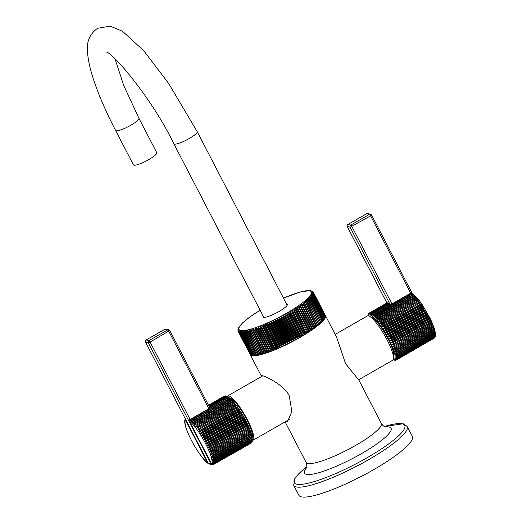 <?xml version="1.0" encoding="UTF-8"?>
<svg xmlns="http://www.w3.org/2000/svg" width="523" height="523" viewBox="0 0 523 523"><rect width="100%" height="100%" fill="white"/><g stroke="black" fill="none" stroke-linecap="round" stroke-linejoin="round"><path stroke-width="0.78" d="M412.359 436.385A63.937 12.036 152.6 0 1 367.283 473.223A63.937 12.036 152.6 0 1 301.372 496.85A63.937 12.036 -27.4 0 1 298.829 495.235L293.684 485.311A63.937 12.036 152.6 0 0 296.227 486.926A63.937 12.036 152.6 0 0 362.138 463.3A63.937 12.036 152.6 0 0 407.214 426.461L412.359 436.385M285.1 421.865L306.092 462.365A42.363 7.969 -27.4 0 0 307.779 463.43A42.363 7.969 -27.4 0 0 351.443 447.78A42.363 7.969 -27.4 0 0 381.306 423.375L358.896 380.129L345.579 363.675L336.603 337.126L325.417 315.539A42.363 7.969 -27.4 0 0 324.999 315.036L313.65 293.011L312.349 292.043L313.578 292.73L324.933 314.807M250.02 353.888A42.363 7.969 -27.4 0 0 250.197 354.529A42.363 7.969 -27.4 0 0 251.883 355.601A42.363 7.969 -27.4 0 0 295.547 339.95A42.363 7.969 -27.4 0 0 325.417 315.539M261.631 376.482L261.402 375.704L262.324 375.743C264.514 375.756 284.466 385.006 289.271 395.911L291.854 411.634L287.545 421.375L285.735 421.505M358.647 379.763L392.655 360.288A25.522 5.426 60.2 0 0 385.896 337.596A25.522 5.426 60.2 0 0 368.44 315.885A25.522 5.426 -119.8 0 0 367.296 315.99L335.178 334.38M370.702 317.095A23.025 4.897 60.2 0 1 387.955 338.682A23.025 4.897 60.2 0 1 393.433 356.797M387.406 302.928L387.314 302.817A27.104 5.766 -119.8 0 0 387.092 302.869L369.689 312.832L368.793 314.088L369.434 312.95L368.99 313.27M368.218 314.375L368.78 313.499M368.166 314.486L367.93 315.317M389.145 338.76L390.125 337.603L427.611 316.14L428.814 316.049L428.206 317.284L390.72 338.747L389.145 338.76L428.814 316.049M389.635 336.681L388.079 336.74L389.014 335.531L426.5 314.075L427.749 314.029L427.121 315.225L389.635 336.681A27.104 5.766 60.2 0 1 390.125 337.603M388.504 334.615L386.961 334.727L387.857 333.471L425.343 312.015L426.631 312.022L425.99 313.159L388.504 334.615A27.104 5.766 60.2 0 1 389.014 335.531M387.334 332.563L385.804 332.733L386.66 331.438L424.146 309.976L425.474 310.021L424.813 311.107L387.334 332.563A27.104 5.766 60.2 0 1 387.857 333.471M386.124 330.543L384.621 330.771L385.438 329.438L422.924 307.975L424.29 308.06L423.61 309.086L386.124 330.543A27.104 5.766 60.2 0 1 386.66 331.438M384.889 328.568L383.411 328.856L384.196 327.49L421.682 306.033L423.081 306.151L422.375 307.106L384.889 328.568A27.104 5.766 60.2 0 1 385.438 329.438M383.64 326.646L382.195 327.006L382.947 325.613L420.433 304.157L421.865 304.294L421.126 305.19L383.64 326.646A27.104 5.766 60.2 0 1 384.196 327.49M382.391 324.809L380.973 325.234L381.692 323.822L419.178 302.359L420.642 302.523L382.391 324.809A27.104 5.766 60.2 0 1 382.947 325.613M381.143 323.051L379.757 323.547L380.45 322.122L417.936 300.66L419.426 300.836L381.143 323.051A27.104 5.766 60.2 0 1 381.692 323.822M379.907 321.403L378.554 321.965L379.227 320.534L416.713 299.071L418.223 299.254L379.907 321.403A27.104 5.766 60.2 0 1 380.45 322.122M378.691 319.86L377.377 320.501L378.031 319.063L415.517 297.6L417.047 297.79L378.691 319.86A27.104 5.766 60.2 0 1 379.227 320.534M377.514 318.455L376.24 319.161L376.874 317.729L414.36 296.266L415.909 296.449L377.514 318.455A27.104 5.766 60.2 0 1 378.031 319.063M376.37 317.18L375.141 317.958L375.762 316.533L413.242 295.07L414.811 295.247L376.37 317.18A27.104 5.766 60.2 0 1 376.874 317.729M375.285 316.049L374.095 316.899L374.703 315.493L412.189 294.031L413.765 294.188L375.285 316.049A27.104 5.766 60.2 0 1 375.762 316.533M374.252 315.081L373.102 315.99L373.71 314.611L411.189 293.148L412.771 293.285L374.252 315.081A27.104 5.766 60.2 0 1 374.703 315.493M428.206 317.284A27.104 5.766 60.2 0 1 428.664 318.2L429.828 318.049L429.226 319.337A27.104 5.766 60.2 0 1 429.658 320.233L430.782 320.024L430.181 321.351A27.104 5.766 60.2 0 1 430.579 322.227L431.658 321.959L431.063 323.312A27.104 5.766 60.2 0 1 431.423 324.168L432.462 323.829L431.861 325.214A27.104 5.766 60.2 0 1 432.188 326.038L433.181 325.633L432.573 327.038A27.104 5.766 60.2 0 1 432.861 327.823L433.809 327.346L433.188 328.771A27.104 5.766 60.2 0 1 433.436 329.51L434.345 328.967L433.711 330.399A27.104 5.766 60.2 0 1 433.913 331.085L434.783 330.471L434.136 331.909A27.104 5.766 60.2 0 1 434.286 332.536L435.123 331.857L434.45 333.295A27.104 5.766 60.2 0 1 434.554 333.864L435.358 333.105L434.659 334.537A27.104 5.766 60.2 0 1 434.718 335.04L435.482 334.217L434.763 335.629A27.104 5.766 60.2 0 1 434.77 336.06L435.502 335.171L434.75 336.564A27.104 5.766 60.2 0 1 434.711 336.93L435.411 336.093C435.809 332.275 434.018 326.306 430.03 318.18L422.525 305.072L418.949 300.032L411.784 292.52L372.18 315.251L372.781 313.892L390.184 303.928A27.104 5.766 -119.8 0 0 389.798 303.667L372.396 313.63L371.33 314.669L371.931 313.349L389.334 303.386A27.104 5.766 -119.8 0 0 388.988 303.196L371.585 313.159L370.565 314.264L371.167 312.976L388.569 303.013A27.104 5.766 -119.8 0 0 388.262 302.909L370.859 312.872A27.104 5.766 60.2 0 1 371.167 312.976M388.053 303.026L370.493 312.787L369.879 314.029L370.859 312.872M387.896 302.824A27.104 5.766 -119.8 0 0 387.628 302.797L370.225 312.761L369.29 313.97L369.911 312.78L387.314 302.817M389.609 303.771L389.334 303.386M386.85 303.007L369.434 312.95M395.362 360.321L396.153 360.079L394.865 360.072L396.408 359.961L413.817 349.998A27.104 5.766 -119.8 0 0 413.994 349.861L413.968 349.776M390.511 304.412L390.184 303.928M410.568 292.926L370.611 215.842L350.096 227.237L389.733 303.706M391.825 303.654L351.874 226.57A1.576 0.333 -119.8 0 0 350.724 225.093A1.576 1.517 102.9 0 0 350.096 227.237L347.272 226.479M411.751 292.514L371.578 215.012L370.611 215.842A1.576 0.333 -119.8 0 0 369.46 214.365L366.695 213.73L347.952 224.459A1.576 0.333 -119.8 0 0 347.88 224.465A1.576 0.333 -119.8 0 0 347.841 224.53M386.915 302.974L347.324 226.603A1.576 1.517 102.9 0 1 347.952 224.459L350.724 225.093L369.46 214.365A1.576 1.517 102.9 0 1 370.532 214.201A1.576 1.576 0 0 1 371.578 215.012L371.513 214.973A1.576 1.517 102.9 0 0 370.532 214.201L367.761 213.567A1.576 1.517 102.9 0 0 366.695 213.73A1.576 0.333 -119.8 0 0 366.623 213.737A1.576 0.333 -119.8 0 0 366.584 213.796M393.152 359.922L395.931 360.131M395.617 360.144L394.368 360.19M413.994 349.861L396.591 359.824L395.264 359.778L396.787 359.608L434.273 338.152L434.933 337.185M435.11 337.074L434.41 337.936L396.924 359.399L395.558 359.314L397.062 359.085L434.548 337.623L435.228 336.603M435.417 335.969L434.633 337.335L397.153 358.798L395.748 358.68L397.232 358.386L434.711 336.93M434.75 336.564L397.264 358.026L395.833 357.882L397.284 357.523L434.77 336.06M434.763 335.629L397.277 357.085L395.813 356.921L434.718 335.04M434.659 334.537L397.173 355.993L395.689 355.817L434.554 333.864M434.45 333.295L396.964 354.751L395.453 354.568L434.286 332.536M434.136 331.909L396.65 353.371L395.113 353.182L433.913 331.085M433.711 330.399L396.231 351.861L394.675 351.678L433.436 329.51M433.188 328.771L395.708 350.233L394.139 350.057L432.861 327.823M432.573 327.038L395.087 348.501L393.512 348.344L432.188 326.038M431.861 325.214L394.375 346.677L392.793 346.54L431.423 324.168M431.063 323.312L393.577 344.775L391.989 344.664L430.579 322.227M430.181 321.351L392.695 342.807L391.112 342.735L392.172 341.696L429.658 320.233M429.226 319.337L391.74 340.793L390.158 340.761L391.178 339.656L428.664 318.2M390.158 340.761L429.828 318.049M435.398 336.132L435.162 336.969M388.079 336.74L427.749 314.029M386.961 334.727L426.631 312.022M385.804 332.733L425.474 310.021M384.621 330.771L424.29 308.06M383.411 328.856L423.081 306.151M382.195 327.006L421.865 304.294M380.973 325.234L420.642 302.523M379.757 323.547L419.426 300.836M378.554 321.965L418.223 299.254M377.377 320.501L417.047 297.79M376.24 319.161L415.909 296.449M394.139 350.057L433.809 327.346M393.512 348.344L433.181 325.633M392.793 346.54L432.462 323.829M391.989 344.664L431.658 321.959M391.112 342.735L430.782 320.024M324.809 314.395L313.525 292.605L312.192 291.664L313.414 292.422M325.018 315.192L325.045 315.624M238.174 331.307L238.37 330.085L238.396 331.732A42.363 7.969 -27.4 0 0 238.481 331.837L238.625 330.418L238.691 332.046A42.363 7.969 -27.4 0 0 238.808 332.138L238.985 330.693L239.096 332.308A42.363 7.969 -27.4 0 0 239.24 332.38L239.442 330.909L239.593 332.51A42.363 7.969 -27.4 0 0 239.776 332.563L239.992 331.079L240.194 332.661A42.363 7.969 -27.4 0 0 240.41 332.693L240.645 331.19L240.894 332.752A42.363 7.969 -27.4 0 0 241.136 332.772L241.391 331.242L241.691 332.785A42.363 7.969 -27.4 0 0 241.959 332.785L242.227 331.242L242.574 332.765A42.363 7.969 -27.4 0 0 242.881 332.746L243.162 331.183L243.555 332.687A42.363 7.969 -27.4 0 0 243.888 332.648L244.176 331.072L244.627 332.55A42.363 7.969 -27.4 0 0 244.98 332.497L245.28 330.902L245.777 332.36A42.363 7.969 -27.4 0 0 246.163 332.288L246.464 330.68L247.013 332.112A42.363 7.969 -27.4 0 0 247.425 332.02L247.732 330.405L248.327 331.811A42.363 7.969 -27.4 0 0 248.765 331.706L249.072 330.072L249.719 331.458A42.363 7.969 -27.4 0 0 250.177 331.334L250.484 329.693L251.184 331.046A42.363 7.969 -27.4 0 0 251.661 330.902L251.962 329.255L252.714 330.582A42.363 7.969 -27.4 0 0 253.21 330.425L253.505 328.771L254.309 330.072A42.363 7.969 -27.4 0 0 254.825 329.902L255.106 328.235L255.963 329.51A42.363 7.969 -27.4 0 0 256.499 329.32L256.767 327.653L257.669 328.902A42.363 7.969 -27.4 0 0 258.218 328.699L258.473 327.025L259.428 328.248A42.363 7.969 -27.4 0 0 259.996 328.026L260.232 326.352L261.225 327.548A42.363 7.969 -27.4 0 0 261.807 327.313L262.03 325.639L263.069 326.803A42.363 7.969 -27.4 0 0 263.664 326.555L263.86 324.888L264.945 326.019A42.363 7.969 -27.4 0 0 265.553 325.764L265.723 324.09L266.854 325.201A42.363 7.969 -27.4 0 0 267.469 324.927L267.613 323.26L268.789 324.338A42.363 7.969 -27.4 0 0 269.41 324.064L269.528 322.397L270.744 323.449A42.363 7.969 -27.4 0 0 271.365 323.162L271.45 321.501L272.705 322.528A42.363 7.969 -27.4 0 0 273.333 322.227L273.392 320.579L274.686 321.58A42.363 7.969 -27.4 0 0 275.314 321.266L275.333 319.631L276.66 320.599A42.363 7.969 -27.4 0 0 277.288 320.285L277.275 318.651L278.635 319.599A42.363 7.969 -27.4 0 0 279.262 319.278L279.21 317.657L280.609 318.579A42.363 7.969 -27.4 0 0 281.23 318.246L281.139 316.644L282.564 317.539A42.363 7.969 -27.4 0 0 283.178 317.206L283.048 315.611L284.499 316.487A42.363 7.969 -27.4 0 0 285.113 316.147L284.937 314.571L286.414 315.415A42.363 7.969 -27.4 0 0 287.016 315.075L286.8 313.512L288.297 314.343A42.363 7.969 -27.4 0 0 288.892 313.996L288.631 312.453L290.147 313.257A42.363 7.969 -27.4 0 0 290.729 312.917L290.428 311.388L291.958 312.172A42.363 7.969 -27.4 0 0 292.527 311.832L292.18 310.322L293.73 311.087A42.363 7.969 -27.4 0 0 294.279 310.747L293.887 309.256L295.449 310.008A42.363 7.969 -27.4 0 0 295.985 309.662L295.541 308.197L297.116 308.93A42.363 7.969 -27.4 0 0 297.633 308.59L297.142 307.145L298.718 307.857A42.363 7.969 -27.4 0 0 299.221 307.524L298.679 306.099L300.267 306.805A42.363 7.969 -27.4 0 0 300.745 306.471L300.156 305.072L301.745 305.759A42.363 7.969 -27.4 0 0 302.196 305.432L301.568 304.059L303.15 304.732A42.363 7.969 -27.4 0 0 303.582 304.412L302.902 303.059L304.484 303.726A42.363 7.969 -27.4 0 0 304.889 303.412L304.164 302.085L305.733 302.745A42.363 7.969 -27.4 0 0 306.118 302.438L305.34 301.137L306.909 301.791A42.363 7.969 -27.4 0 0 307.263 301.49L306.439 300.215L307.995 300.856A42.363 7.969 -27.4 0 0 308.322 300.568L307.452 299.319L308.995 299.96A42.363 7.969 -27.4 0 0 309.296 299.679L308.38 298.456L309.904 299.097A42.363 7.969 -27.4 0 0 310.172 298.829L309.211 297.626L310.714 298.267A42.363 7.969 -27.4 0 0 310.956 298.005L309.956 296.835L311.433 297.469A42.363 7.969 -27.4 0 0 311.643 297.227L310.603 296.083L312.061 296.718A42.363 7.969 -27.4 0 0 312.238 296.489L311.152 295.371L312.584 296.011A42.363 7.969 -27.4 0 0 312.728 295.789L311.603 294.697L313.002 295.345A42.363 7.969 -27.4 0 0 313.12 295.142L311.95 294.076L313.323 294.724A42.363 7.969 -27.4 0 0 313.408 294.534L312.205 293.495L313.545 294.148A42.363 7.969 -27.4 0 0 313.591 293.978L312.355 292.958L313.656 293.625A42.363 7.969 -27.4 0 0 313.669 293.468L312.401 292.481L313.669 293.155L325.038 315.376M313.656 293.625L325.045 315.807L313.669 293.468M324.77 316.918L324.796 315.591L313.591 293.978M313.545 294.148L324.744 315.761L324.62 317.448L324.606 316.147L313.408 294.534M324.946 316.533L324.757 317.173M313.323 294.724L324.528 316.337L324.025 318.644C322.475 322.416 307.936 333.517 291.187 341.964C276.634 349.24 262.847 355.267 252.995 355.137L252.23 355.012M324.731 317.239L324.437 317.906M324.371 318.03L324.319 316.755L313.12 295.142M313.002 295.345L324.208 316.958L324.018 318.657L323.927 317.402L312.728 295.789M312.584 296.011L323.783 317.624L323.567 319.324L323.436 318.102L312.238 296.489M312.061 296.718L323.26 318.33L323.018 320.037L322.848 318.84L311.643 297.227M311.433 297.469L322.639 319.082L322.371 320.795L322.161 319.618L310.956 298.005M310.714 298.267L321.92 319.873L321.632 321.586L310.172 298.829M309.904 299.097L321.102 320.704L320.795 322.41L309.296 299.679M308.995 299.96L320.194 321.573L319.873 323.273L308.322 300.568M307.995 300.856L319.2 322.469L318.86 324.168L307.263 301.49M306.909 301.791L318.108 323.397L317.762 325.09L306.118 302.438M305.733 302.745L316.938 324.358L316.578 326.045L304.889 303.412M304.484 303.726L315.683 325.339L315.317 327.019L303.582 304.412M303.15 304.732L314.356 326.345L313.983 328.013L302.196 305.432M301.745 305.759L312.944 327.372L312.577 329.026L300.745 306.471M300.267 306.805L311.466 328.418L311.1 330.052L299.221 307.524M298.718 307.857L309.923 329.47L309.557 331.098L297.633 308.59M297.116 308.93L308.315 330.543L307.955 332.151L295.985 309.662M295.449 310.008L306.648 331.621L306.301 333.21L294.279 310.747M293.73 311.087L304.929 332.7L304.595 334.275L303.732 333.439L292.527 311.832M291.958 312.172L303.163 333.785L302.843 335.348L301.934 334.524L290.729 312.917M290.147 313.257L301.353 334.87L301.052 336.407L300.091 335.609L288.892 313.996M288.297 314.343L299.502 335.956L299.221 337.472L298.221 336.688L287.016 315.075M286.414 315.415L297.613 337.028L297.358 338.525L296.312 337.76L285.113 316.147M284.499 316.487L295.704 338.093L295.469 339.571L294.384 338.819L283.178 317.206M282.564 317.539L293.763 339.152L293.553 340.597L292.435 339.858L281.23 318.246M280.609 318.579L291.808 340.192L291.631 341.611L290.468 340.891L279.262 319.278M278.635 319.599L289.84 341.212L289.69 342.611L288.493 341.898L277.288 320.285M276.66 320.599L287.866 342.212L287.748 343.585L286.512 342.879L275.314 321.266M274.686 321.58L285.885 343.186L285.806 344.533L284.538 343.84L273.333 322.227M272.705 322.528L283.911 344.141L283.871 345.461L282.57 344.775L271.365 323.162M270.744 323.449L281.943 345.062L281.943 346.357L280.609 345.67L269.41 324.064M268.789 324.338L279.995 345.951L280.034 347.22L278.674 346.54L267.469 324.927M266.854 325.201L278.059 346.808L278.138 348.05L276.759 347.377L265.553 325.764M264.945 326.019L276.151 347.632L276.275 348.841L274.869 348.168L263.664 326.555M263.069 326.803L274.274 348.416L274.444 349.593L273.013 348.926L261.807 327.313M261.225 327.548L272.646 350.312L271.195 349.639L259.996 328.026M259.428 328.248L270.894 350.979L269.423 350.312L258.218 328.699M257.669 328.902L269.182 351.613L267.698 350.933L256.499 329.32M255.963 329.51L267.528 352.188L266.03 351.508L254.825 329.902M254.309 330.072L265.919 352.724L264.416 352.038L253.21 330.425M252.714 330.582L264.377 353.208L262.866 352.515L251.661 330.902M251.184 331.046L262.899 353.646L261.382 352.94L250.177 331.334M249.719 331.458L261.487 354.032L259.964 353.319L248.765 331.706M248.327 331.811L260.147 354.359L258.624 353.633L247.425 332.02M247.013 332.112L258.885 354.633L257.362 353.901L246.163 332.288M245.777 332.36L257.695 354.862L256.185 354.11L244.98 332.497M244.627 332.55L256.597 355.025L255.087 354.261L243.888 332.648M243.555 332.687L255.577 355.137L254.08 354.359L242.881 332.746M242.574 332.765L253.779 354.378L254.649 355.195L253.165 354.398L241.959 332.785M241.691 332.785L252.89 354.398L253.805 355.195L252.341 354.378L241.136 332.772M240.894 332.752L252.099 354.365L253.06 355.143L251.609 354.306L240.41 332.693M240.194 332.661L251.4 354.274L252.413 355.032L250.981 354.176L239.776 332.563M252.178 354.999L251.524 354.816M239.593 332.51L250.798 354.123L251.857 354.869L250.445 353.993L239.24 332.38M251.432 354.777L250.857 354.522M239.096 332.308L250.295 353.921L251.4 354.646M250.726 354.437L238.808 332.138M238.691 332.046L250.367 354.195M250.092 353.953L238.481 331.837M238.396 331.732L249.798 353.633M249.569 353.286L238.253 331.484M312.61 291.507L310.799 290.703M238.54 327.797L242.391 323.044L250.105 316.801L260.134 310.244M238.553 327.771L237.978 329.477L238.109 330.941M238.043 330.896L237.965 330.516M238.128 331.079L238.213 329.706L238.2 331.366M310.747 290.69L310.008 290.572M312.447 291.383L312.891 291.756M315.317 327.019L302.902 303.059M313.983 328.013L301.568 304.059M312.577 329.026L300.156 305.072M311.1 330.052L298.679 306.099M309.557 331.098L297.142 307.145M307.955 332.151L295.541 308.197M306.301 333.21L293.887 309.256M304.595 334.275L292.18 310.322M302.843 335.348L290.428 311.388M301.052 336.407L288.631 312.453M299.221 337.472L286.8 313.512M297.358 338.525L284.937 314.571M295.469 339.571L283.048 315.611M293.553 340.597L281.139 316.644M291.631 341.611L279.21 317.657M289.69 342.611L277.275 318.651M287.748 343.585L275.333 319.631M285.806 344.533L273.392 320.579M283.871 345.461L271.45 321.501M281.943 346.357L269.528 322.397M280.034 347.22L267.613 323.26M278.138 348.05L265.723 324.09M276.275 348.841L263.86 324.888M274.444 349.593L262.03 325.639M272.646 350.312L260.232 326.352M270.894 350.979L258.473 327.025M269.182 351.613L256.767 327.653M267.528 352.188L255.106 328.235M265.919 352.724L253.505 328.771M264.377 353.208L251.962 329.255M286.532 303.987A13.683 2.576 152.6 0 1 287.323 304.373A13.683 2.576 152.6 0 1 278.962 311.538A13.683 2.576 152.6 0 1 263.03 316.964A13.683 2.576 152.6 0 1 263.167 316.095M133.94 165.17A13.153 2.478 -27.4 0 0 147.499 160.313A13.153 2.478 -27.4 0 0 156.776 152.729L138.935 118.316A13.153 2.478 152.6 0 1 130.9 125.206A13.153 2.478 152.6 0 1 115.576 130.423L133.411 164.843A13.153 2.478 152.6 0 0 133.94 165.17M227.198 396.356A25.522 5.426 60.2 0 1 227.623 395.957A25.522 5.426 60.2 0 1 228.767 395.852A25.522 5.426 -119.8 0 1 246.215 417.563A25.522 5.426 -119.8 0 1 252.982 440.255L289.356 419.433M252.426 440.412A25.522 5.426 -119.8 0 0 252.982 440.255M252.263 437.457A23.025 4.897 -119.8 0 0 246.673 419.564A23.025 4.897 -119.8 0 0 229.675 397.99M209.174 406.528L226.367 396.682L227.95 396.754L226.832 396.964L209.429 406.927A27.104 5.766 60.2 0 1 209.815 407.188L210.135 407.672M209.815 407.188L227.217 397.225L228.799 397.336L189.202 419.943L189.365 421.048L211.56 463.868L212.358 464.607L213.737 464.404L251.223 442.948L251.981 442.059L213.874 464.195L212.508 464.11L214.012 463.881L251.498 442.419L252.178 441.399M228.139 397.944L229.721 398.075L190.052 420.786L190.66 419.4L228.139 397.944A27.104 5.766 -119.8 0 0 227.721 397.604M229.139 398.827L230.715 398.984L191.045 421.695L191.653 420.283L229.139 398.827A27.104 5.766 -119.8 0 0 228.688 398.415M230.192 399.866L231.761 400.043L192.091 422.754L192.712 421.329L230.192 399.866A27.104 5.766 -119.8 0 0 229.721 399.382M231.31 401.063L232.859 401.246L193.19 423.957L193.824 422.519L231.31 401.063A27.104 5.766 -119.8 0 0 230.806 400.513M232.467 402.396L233.997 402.586L233.127 403.2L194.327 425.297L194.981 423.859L232.467 402.396A27.104 5.766 -119.8 0 0 231.944 401.788M233.663 403.867L235.173 404.05L234.337 404.737L195.504 426.761L196.177 425.323L233.663 403.867A27.104 5.766 -119.8 0 0 233.127 403.2M234.886 405.456L236.376 405.632L235.572 406.391L196.707 428.344L197.4 426.912L234.886 405.456A27.104 5.766 -119.8 0 0 234.337 404.737M236.128 407.156L237.592 407.319L236.821 408.143L197.923 430.03L198.642 428.612L236.128 407.156A27.104 5.766 -119.8 0 0 235.572 406.391M237.383 408.947L238.815 409.091L238.076 409.986L200.59 431.442L199.145 431.802L199.897 430.409L237.383 408.947A27.104 5.766 -119.8 0 0 236.821 408.143M238.632 410.823L240.031 410.941L239.325 411.902L201.839 433.358L200.361 433.652L201.146 432.286L238.632 410.823A27.104 5.766 -119.8 0 0 238.076 409.986M239.874 412.771L241.24 412.856L240.56 413.876L203.074 435.339L201.571 435.567L202.388 434.234L239.874 412.771A27.104 5.766 -119.8 0 0 239.325 411.902M241.096 414.772L242.424 414.817L241.763 415.903L204.284 437.359L202.754 437.529L203.61 436.228L241.096 414.772A27.104 5.766 -119.8 0 0 240.56 413.876M242.293 416.811L243.581 416.811L242.94 417.955L205.454 439.412L203.911 439.523L204.807 438.267L242.293 416.811A27.104 5.766 -119.8 0 0 241.763 415.903M243.45 418.871L244.699 418.825L244.071 420.021L206.585 441.477L205.029 441.536L205.964 440.327L243.45 418.871A27.104 5.766 -119.8 0 0 242.94 417.955M244.561 420.937L245.764 420.838L206.095 443.55L207.075 442.393L244.561 420.937A27.104 5.766 -119.8 0 0 244.071 420.021M208.487 405.194L224.125 396.166M225.91 396.055L224.661 396.094L208.546 405.318M226.198 396.003L225.367 395.898M208.736 405.685L225.295 396.205L226.498 396.114L224.929 396.127A27.104 5.766 -119.8 0 0 224.661 396.094M208.854 405.907L225.603 396.316L227.139 396.329C227.237 395.78 229.375 397.65 233.552 401.919C237.828 406.979 241.92 413.235 245.823 420.682C248.771 426.389 250.772 431.312 251.844 435.443L252.367 440.765L251.583 442.131L214.103 463.594L212.704 463.476L214.182 463.182L251.661 441.719L252.367 440.765M226.276 396.022L227.185 396.349L226.021 396.499L209.017 406.227M208.618 405.462L224.929 396.127M164.791 329.32A1.576 0.333 60.2 0 1 164.83 329.261A1.576 0.333 60.2 0 1 164.902 329.255A1.576 1.517 -77.1 0 1 165.968 329.091A1.576 1.576 0 0 0 164.83 329.261L146.087 339.989A1.576 0.333 60.2 0 1 146.159 339.983L164.902 329.255L167.674 329.889A1.576 0.333 60.2 0 1 168.824 331.366L208.775 408.45M169.72 330.497L150.081 342.094A1.576 0.333 60.2 0 0 148.931 340.617L167.674 329.889A1.576 1.517 -77.1 0 1 169.72 330.497M146.048 340.055A1.576 0.333 60.2 0 1 146.087 339.989A1.576 1.576 0 0 0 145.472 342.088L148.303 342.761L150.081 342.094L190.039 419.185M145.479 342.003L208.331 463.267L145.538 342.127A1.576 1.517 -77.1 0 1 146.159 339.983L148.931 340.617A1.576 1.517 -77.1 0 0 148.303 342.761L211.096 463.901L211.54 463.836M208.265 463.149L208.265 463.228A1.576 1.576 0 0 0 209.311 464.038A1.576 1.517 -77.1 0 1 208.331 463.267L211.096 463.901A1.576 1.517 -77.1 0 0 212.083 464.672A1.576 1.576 0 0 0 212.881 464.646M232.859 401.246L193.19 423.957M233.997 402.586L194.327 425.297M235.173 404.05L195.504 426.761M236.376 405.632L196.707 428.344M237.592 407.319L197.923 430.03M238.815 409.091L199.145 431.802M240.031 410.941L200.361 433.652M241.24 412.856L201.571 435.567M242.424 414.817L202.754 437.529M243.581 416.811L203.911 439.523M244.699 418.825L205.029 441.536M214.182 463.182A27.104 5.766 -119.8 0 0 214.221 462.816L212.789 462.678L214.234 462.319A27.104 5.766 -119.8 0 0 214.227 461.881L212.763 461.717L214.182 461.293A27.104 5.766 -119.8 0 0 214.123 460.789L212.639 460.613L214.025 460.116A27.104 5.766 -119.8 0 0 213.914 459.547L212.403 459.357L213.75 458.795A27.104 5.766 -119.8 0 0 213.6 458.161L212.063 457.978L213.377 457.337A27.104 5.766 -119.8 0 0 213.181 456.651L211.625 456.468L212.9 455.762A27.104 5.766 -119.8 0 0 212.658 455.023L211.089 454.853L212.325 454.075A27.104 5.766 -119.8 0 0 212.037 453.291L210.462 453.134L211.652 452.29A27.104 5.766 -119.8 0 0 211.325 451.467L209.743 451.336L210.893 450.421A27.104 5.766 -119.8 0 0 210.527 449.564L208.939 449.46L210.043 448.479A27.104 5.766 -119.8 0 0 209.645 447.603L208.062 447.531L209.122 446.485A27.104 5.766 -119.8 0 0 208.69 445.589L207.108 445.557L208.128 444.452A27.104 5.766 -119.8 0 0 207.67 443.543L245.156 422.081L245.764 420.838M207.67 443.543L206.095 443.55M208.128 444.452L245.614 422.996L246.778 422.846L246.176 424.127L208.69 445.589M209.122 446.485L246.608 425.029L247.732 424.82L247.131 426.14L209.645 447.603M210.043 448.479L248.608 426.748L248.013 428.108L210.527 449.564M210.893 450.421L249.412 428.625L248.811 430.011L211.325 451.467M211.652 452.29L250.131 430.429L249.523 431.835L212.037 453.291M212.325 454.075L250.759 432.142L250.138 433.567L212.658 455.023M212.9 455.762L251.295 433.757L250.661 435.195L213.181 456.651M213.377 457.337L251.733 435.267L251.086 436.705L213.6 458.161M213.75 458.795L252.073 436.653L251.4 438.084L213.914 459.547M214.025 460.116L252.308 437.901L251.609 439.327L214.123 460.789M214.182 461.293L252.432 439.006L251.713 440.425L214.227 461.881M214.234 462.319L251.72 440.856L252.452 439.967L251.7 441.36L214.221 462.816M252.348 440.928L252.112 441.758M251.498 442.746L233.624 453.127M233.441 453.258L251.288 442.974M208.677 463.731L208.161 463.528C199.296 457.226 182.919 427.592 184.867 420.152L184.881 420.113M208.599 463.666L207.696 462.979L185.508 420.165L185.345 419.015M185.573 418.459L185.168 419.171M185.116 419.276L184.867 420.152M246.778 422.846L207.108 445.557M247.732 424.82L208.062 447.531M248.608 426.748L208.939 449.46M249.412 428.625L209.743 451.336M250.131 430.429L210.462 453.134M250.759 432.142L211.089 454.853M407.214 426.461L403.285 423.767L384.398 426.507A62.217 11.709 152.6 0 1 402.233 423.807A62.217 11.709 152.6 0 1 366.701 457.958A62.217 11.709 152.6 0 1 296.718 484.213A62.217 11.709 152.6 0 1 306.87 466.699L298.326 474.211L294.763 478.604L293.684 485.311M306.635 467.68A48.77 9.179 -27.4 0 0 306.393 474.361A48.77 9.179 152.6 0 0 361.249 453.774A48.77 9.179 152.6 0 0 389.105 427.003A48.77 9.179 -27.4 0 0 385.34 426.886M368.284 315.853A25.522 5.426 60.2 0 1 388.648 338.839A25.522 5.426 60.2 0 1 393.276 359.504M373.285 314.271A27.104 5.766 60.2 0 1 373.71 314.611M372.396 313.63A27.104 5.766 60.2 0 1 372.781 313.892M371.585 313.159A27.104 5.766 60.2 0 1 371.931 313.349M397.264 358.026A27.104 5.766 60.2 0 1 397.232 358.386M397.277 357.085A27.104 5.766 60.2 0 1 397.284 357.523M397.173 355.993A27.104 5.766 60.2 0 1 397.232 356.496M396.964 354.751A27.104 5.766 60.2 0 1 397.075 355.32M396.65 353.371A27.104 5.766 60.2 0 1 396.8 353.999M396.231 351.861A27.104 5.766 60.2 0 1 396.427 352.541M395.708 350.233A27.104 5.766 60.2 0 1 395.95 350.966M395.087 348.501A27.104 5.766 60.2 0 1 395.375 349.279M394.375 346.677A27.104 5.766 60.2 0 1 394.702 347.494M393.577 344.775A27.104 5.766 60.2 0 1 393.943 345.625M392.695 342.807A27.104 5.766 60.2 0 1 393.093 343.689M391.74 340.793A27.104 5.766 60.2 0 1 392.172 341.696M390.72 338.747A27.104 5.766 60.2 0 1 391.178 339.656M410.771 292.808A27.104 5.766 60.2 0 1 411.189 293.148M411.738 293.619A27.104 5.766 60.2 0 1 412.189 294.031M412.771 294.593A27.104 5.766 60.2 0 1 413.242 295.07M413.856 295.717A27.104 5.766 60.2 0 1 414.36 296.266M414.994 296.992A27.104 5.766 60.2 0 1 415.517 297.6M416.177 298.404A27.104 5.766 60.2 0 1 416.713 299.071M417.387 299.941A27.104 5.766 60.2 0 1 417.936 300.66M418.622 301.594A27.104 5.766 60.2 0 1 419.178 302.359M419.871 303.347A27.104 5.766 60.2 0 1 420.433 304.157M421.126 305.19A27.104 5.766 60.2 0 1 421.682 306.033M422.375 307.106A27.104 5.766 60.2 0 1 422.924 307.975M423.61 309.086A27.104 5.766 60.2 0 1 424.146 309.976M424.813 311.107A27.104 5.766 60.2 0 1 425.343 312.015M425.99 313.159A27.104 5.766 60.2 0 1 426.5 314.075M427.121 315.225A27.104 5.766 60.2 0 1 427.611 316.14M319.2 322.469A42.363 7.969 -27.4 0 0 319.527 322.181M318.108 323.397A42.363 7.969 -27.4 0 0 318.468 323.103M316.938 324.358A42.363 7.969 -27.4 0 0 317.324 324.051M315.683 325.339A42.363 7.969 -27.4 0 0 316.095 325.025M314.356 326.345A42.363 7.969 -27.4 0 0 314.787 326.025M312.944 327.372A42.363 7.969 -27.4 0 0 313.401 327.045M311.466 328.418A42.363 7.969 -27.4 0 0 311.943 328.078M309.923 329.47A42.363 7.969 -27.4 0 0 310.42 329.137M308.315 330.543A42.363 7.969 -27.4 0 0 308.832 330.203M306.648 331.621A42.363 7.969 -27.4 0 0 307.184 331.275M304.929 332.7A42.363 7.969 -27.4 0 0 305.484 332.353M303.163 333.785A42.363 7.969 -27.4 0 0 303.732 333.439M301.353 334.87A42.363 7.969 -27.4 0 0 301.934 334.524M299.502 335.956A42.363 7.969 -27.4 0 0 300.091 335.609M297.613 337.028A42.363 7.969 -27.4 0 0 298.221 336.688M295.704 338.093A42.363 7.969 -27.4 0 0 296.312 337.76M293.763 339.152A42.363 7.969 -27.4 0 0 294.384 338.819M291.808 340.192A42.363 7.969 -27.4 0 0 292.435 339.858M289.84 341.212A42.363 7.969 -27.4 0 0 290.468 340.891M287.866 342.212A42.363 7.969 -27.4 0 0 288.493 341.898M285.885 343.186A42.363 7.969 -27.4 0 0 286.512 342.879M283.911 344.141A42.363 7.969 -27.4 0 0 284.538 343.84M281.943 345.062A42.363 7.969 -27.4 0 0 282.57 344.775M279.995 345.951A42.363 7.969 -27.4 0 0 280.609 345.67M278.059 346.808A42.363 7.969 -27.4 0 0 278.674 346.54M276.151 347.632A42.363 7.969 -27.4 0 0 276.759 347.377M274.274 348.416A42.363 7.969 -27.4 0 0 274.869 348.168M272.431 349.155A42.363 7.969 -27.4 0 0 273.013 348.926M270.626 349.854A42.363 7.969 -27.4 0 0 271.195 349.639M268.868 350.515A42.363 7.969 -27.4 0 0 269.423 350.312M267.161 351.123A42.363 7.969 -27.4 0 0 267.698 350.933M265.507 351.685A42.363 7.969 -27.4 0 0 266.03 351.508M263.912 352.195A42.363 7.969 -27.4 0 0 264.416 352.038M262.383 352.659A42.363 7.969 -27.4 0 0 262.866 352.515M260.925 353.064A42.363 7.969 -27.4 0 0 261.382 352.94M259.532 353.424A42.363 7.969 -27.4 0 0 259.964 353.319M258.218 353.725A42.363 7.969 -27.4 0 0 258.624 353.633M256.983 353.973A42.363 7.969 -27.4 0 0 257.362 353.901M255.825 354.163A42.363 7.969 -27.4 0 0 256.185 354.11M254.76 354.3A42.363 7.969 -27.4 0 0 255.087 354.261M260.153 310.276A40.781 7.675 -27.4 0 0 240.593 330.471A40.781 7.675 -27.4 0 0 286.467 313.257A40.781 7.675 -27.4 0 0 309.76 290.873A40.781 7.675 -27.4 0 0 283.512 298.169M263.821 317.35L173.852 143.779A13.153 2.478 -27.4 0 0 189.169 138.562A13.153 2.478 -27.4 0 0 197.21 131.672L287.179 305.242M226.367 396.682A27.104 5.766 -119.8 0 0 226.021 396.499M227.217 397.225A27.104 5.766 -119.8 0 0 226.832 396.964M212.815 464.653A1.576 1.517 -77.1 0 1 212.083 464.672L209.311 464.038M190.66 419.4A27.104 5.766 -119.8 0 0 190.235 419.067M191.653 420.283A27.104 5.766 -119.8 0 0 191.202 419.871M192.712 421.329A27.104 5.766 -119.8 0 0 192.235 420.845M193.824 422.519A27.104 5.766 -119.8 0 0 193.32 421.969M194.981 423.859A27.104 5.766 -119.8 0 0 194.464 423.244M196.177 425.323A27.104 5.766 -119.8 0 0 195.641 424.656M197.4 426.912A27.104 5.766 -119.8 0 0 196.857 426.193M198.642 428.612A27.104 5.766 -119.8 0 0 198.093 427.847M199.897 430.409A27.104 5.766 -119.8 0 0 199.341 429.599M201.146 432.286A27.104 5.766 -119.8 0 0 200.59 431.442M202.388 434.234A27.104 5.766 -119.8 0 0 201.839 433.358M203.61 436.228A27.104 5.766 -119.8 0 0 203.074 435.339M204.807 438.267A27.104 5.766 -119.8 0 0 204.284 437.359M205.964 440.327A27.104 5.766 -119.8 0 0 205.454 439.412M207.075 442.393A27.104 5.766 -119.8 0 0 206.585 441.477M245.614 422.996A27.104 5.766 -119.8 0 0 245.156 422.081M246.608 425.029A27.104 5.766 -119.8 0 0 246.176 424.127M247.529 427.023A27.104 5.766 -119.8 0 0 247.131 426.14M248.373 428.958A27.104 5.766 -119.8 0 0 248.013 428.108M249.138 430.828A27.104 5.766 -119.8 0 0 248.811 430.011M249.811 432.613A27.104 5.766 -119.8 0 0 249.523 431.835M250.386 434.299A27.104 5.766 -119.8 0 0 250.138 433.567M250.863 435.881A27.104 5.766 -119.8 0 0 250.661 435.195M251.236 437.333A27.104 5.766 -119.8 0 0 251.086 436.705M251.504 438.653A27.104 5.766 -119.8 0 0 251.4 438.084M251.668 439.83A27.104 5.766 -119.8 0 0 251.609 439.327M251.72 440.856A27.104 5.766 -119.8 0 0 251.713 440.425M251.661 441.719A27.104 5.766 -119.8 0 0 251.7 441.36M185.508 420.165A25.522 5.426 -119.8 0 0 191.464 440.399A25.522 5.426 -119.8 0 0 207.696 462.979M211.56 463.868A25.522 5.426 -119.8 0 0 205.598 443.635A25.522 5.426 -119.8 0 0 189.365 421.048M381.306 423.375C382.548 425.369 383.96 426.559 385.536 426.938L385.686 426.971M261.382 376.115L250.197 354.529M306.092 462.365C307.053 465.692 307.184 467.588 306.485 468.052M367.917 315.362L367.852 315.833M367.761 213.567A1.576 1.576 0 0 0 366.623 213.737L347.88 224.465A1.576 1.576 0 0 0 347.265 226.564L386.883 302.987M435.031 337.263L434.705 337.786M283.499 298.136L299.947 292.037L309.982 290.566M115.053 58.838L123.591 85.144L138.935 118.316M115.576 130.423C105.927 111.778 98.572 94.787 93.512 79.45C89.917 68.657 87.916 59.276 87.498 51.313C86.517 41.546 89.871 33.871 97.566 28.294L110.196 26.15L122.519 31.269L143.733 50.698L168.674 83.484L197.21 131.672M105.862 52.097L105.836 52.091C110.203 49.692 151.493 97.128 173.852 143.779M227.623 395.957L262.736 375.854M209.854 407.835L169.785 330.536A1.576 1.576 0 0 0 168.739 329.725L165.968 329.091"/></g></svg>
